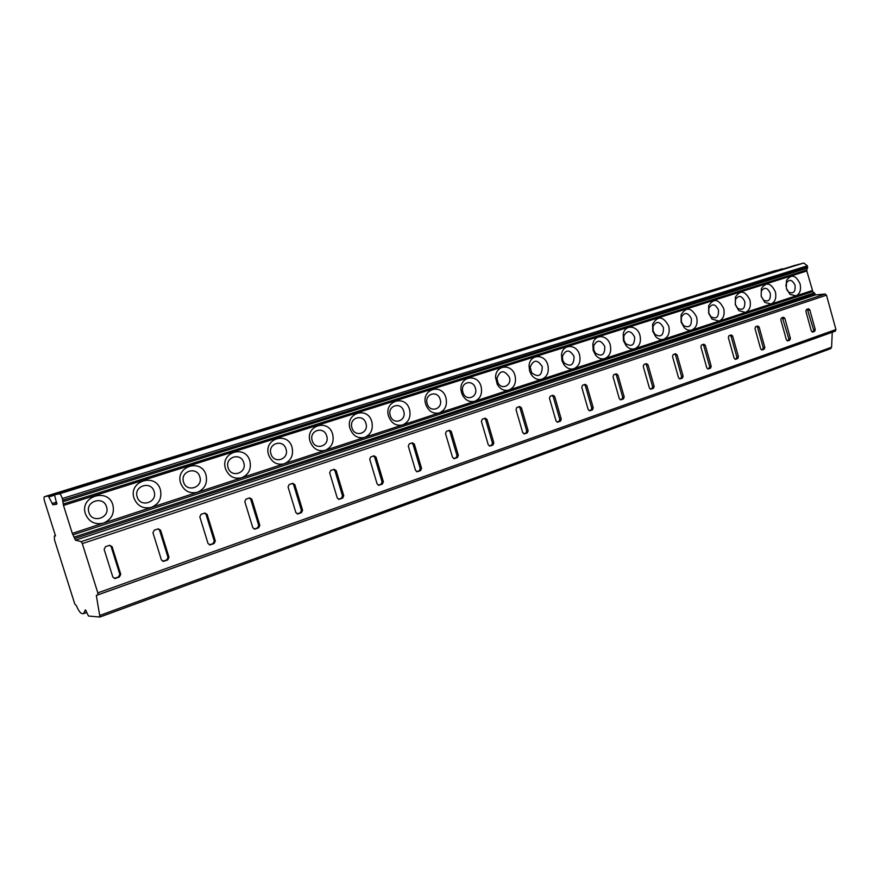 <?xml version="1.0" encoding="UTF-8"?>
<svg xmlns="http://www.w3.org/2000/svg" width="880" height="880" viewBox="0 0 880 880"><rect width="100%" height="100%" fill="white"/><g stroke="black" fill="none" stroke-linecap="round" stroke-linejoin="round"><path stroke-width="1.32" d="M54.351 536.03L54.505 539.902L74.734 603.878L76.461 605.836C78.529 610.61 80.355 613.206 81.95 613.613L83.622 613.635L85.382 609.829L88.506 616.033L99.946 617.034L96.316 595.441L97.9 594.825L97.823 592.867L82.313 543.609L81.158 541.651L75.471 540.199L72.314 533.423L63.492 505.428L62.337 498.52C61.303 495.517 60.324 493.955 59.4 493.812L54.527 494.758L56.782 504.163L52.954 504.812L48.279 495.957L44.429 496.694C43.791 497.189 43.879 498.861 44.704 501.699L55.517 535.92L54.351 536.03L55.44 535.678M100.034 616.968L830.676 348.667L831.6 347.193L832.249 332.255L835.351 331.122L835.934 329.538L826.485 295.174L825.132 294.008L815.386 294.943L812.812 291.522L806.817 270.996L807.356 265.793L803.781 263.021L794.453 265.518M154.264 530.167L152.955 532.763L161.425 559.988L163.658 561.33L167.728 559.911L169.015 557.315L160.578 530.178L158.279 528.825L154.264 530.167M201.058 514.338L199.815 516.868L208.054 543.554L210.21 544.885L214.104 543.532L215.336 540.991L207.13 514.382L204.908 513.04L201.058 514.338M246.004 499.125L244.805 501.6L252.824 527.78L254.925 529.089L258.654 527.791L259.831 525.316L251.845 499.213L249.689 497.893L246.004 499.125M289.201 484.506L288.057 486.915L295.867 512.611L297.902 513.909L301.477 512.666L302.599 510.246L294.822 484.627L292.743 483.318L289.201 484.506M330.759 470.448L329.67 472.802L337.271 498.025L339.251 499.301L342.683 498.102L343.761 495.737L336.182 470.591L334.158 469.304L330.759 470.448M370.755 456.907L369.721 459.217L377.135 483.978L379.049 485.243L382.349 484.088L383.372 481.778L375.991 457.083L374.022 455.807L370.755 456.907M409.299 443.872L408.298 446.116L415.536 470.448L417.395 471.702L420.563 470.591L421.553 468.336L414.337 444.07L412.445 442.805L409.299 443.872M446.446 431.299L445.489 433.499L452.551 457.402L454.355 458.645L457.413 457.578L458.359 455.367L451.319 431.519L449.471 430.276L446.446 431.299M482.284 419.166L481.371 421.322L488.268 444.829L490.017 446.05L492.954 445.016L493.856 442.849L486.992 419.419L485.199 418.187L482.284 419.166M516.868 407.462L515.999 409.574L522.731 432.674L524.568 433.851L527.274 432.894L528.143 430.771L521.422 407.737L519.684 406.516L516.868 407.462M550.286 396.154L549.439 398.222L556.028 420.948L557.678 422.147L560.417 421.19L561.253 419.111L554.686 396.451L553.003 395.241L550.286 396.154M582.571 385.231L581.757 387.255L588.203 409.607L589.93 410.762L592.449 409.871L593.252 407.836L586.828 385.539L585.189 384.351L582.571 385.231M613.789 374.66L613.019 376.651L619.311 398.651L620.884 399.817L623.425 398.926L624.195 396.924L617.914 374.99L616.33 373.813L613.789 374.66M643.995 364.441L643.247 366.388L649.418 388.047L650.947 389.202L653.4 388.333L654.148 386.375L647.999 364.782L646.448 363.616L643.995 364.441M673.244 354.552L672.518 356.466L678.557 377.773L680.141 378.895L682.418 378.081L683.133 376.167L677.116 354.904L675.609 353.749L673.244 354.552M701.558 344.96L700.865 346.841L706.783 367.829L708.312 368.94L710.534 368.148L711.216 366.267L705.32 345.334L703.857 344.19L701.558 344.96M729.003 335.676L728.343 337.524L734.129 358.193L735.625 359.293L737.77 358.534L738.43 356.675L732.655 336.061L731.225 334.928L729.003 335.676M755.612 326.678L754.974 328.482L760.65 348.854L762.025 349.954L764.181 349.195L764.819 347.38L759.154 327.063L757.768 325.952L755.612 326.678M781.418 317.944L780.802 319.715L786.368 339.79L787.71 340.879L789.8 340.153L790.416 338.36L784.861 318.34L783.508 317.24L781.418 317.944M806.465 309.463L805.86 311.212L811.327 330.99L812.636 332.079L814.66 331.364L815.254 329.615L809.809 309.881L808.489 308.781L806.465 309.463M105.501 546.678L104.126 549.329L112.849 577.104L115.148 578.468L119.405 576.983L120.758 574.321L112.079 546.634L109.703 545.27L105.501 546.678M114.279 578.446L118.47 576.983L119.812 574.321L111.155 546.689L109.56 545.303M162.833 561.319L166.716 559.944L168.003 557.348L159.588 530.266L158.037 528.891M209.407 544.874L213.026 543.587L214.258 541.057L206.063 514.492L204.578 513.15M254.133 529.078L257.521 527.879L258.698 525.404L250.723 499.345L249.282 498.014M297.132 513.887L300.289 512.776L301.411 510.356L293.645 484.792L292.259 483.472M338.503 499.279L341.44 498.245L342.518 495.88L334.95 470.778L333.608 469.48M378.323 485.221L381.062 484.253L382.096 481.943L374.715 457.292L373.417 456.005M416.68 471.669L419.243 470.767L420.222 468.512L413.028 444.29L411.763 443.036M453.662 458.612L456.049 457.776L456.995 455.565L449.966 431.761L448.745 430.518M489.346 446.017L491.557 445.225L492.47 443.069L485.606 419.672L484.418 418.44M523.776 433.851L525.844 433.125L526.713 431.002L520.003 408.001L518.859 406.791M557.04 422.103L558.965 421.432L559.79 419.353L553.234 396.726L552.123 395.538M589.182 410.751L590.975 410.124L591.767 408.089L585.365 385.836L584.276 384.648M620.268 399.773L621.929 399.19L622.699 397.199L616.429 375.298L615.373 374.132M650.353 389.158L651.882 388.619L652.619 386.661L646.481 365.101L645.458 363.946M679.459 378.873L680.878 378.378L681.593 376.453L675.587 355.223L674.586 354.09M707.663 368.918L708.972 368.456L709.665 366.575L703.769 345.664L702.801 344.542M734.987 359.26L736.197 358.842L736.857 356.994L731.093 336.402L730.147 335.291M761.486 349.91L762.597 349.514L763.235 347.699L757.581 327.415L756.657 326.315M787.182 340.835L788.205 340.472L788.821 338.69L782.375 317.614M812.119 332.024L813.054 331.694L813.648 329.945L807.334 309.166M835.34 331.122L97.911 594.825L835.351 331.122M832.249 332.255L96.316 595.441M831.6 347.193L100.1 615.34M783.343 268.961L774.928 270.743M815.386 294.943L75.471 540.199M814.462 292.82L74.316 537.075M812.812 291.522L72.952 534.864M812.218 290.576L663.762 339.262C660.902 340.043 658.229 339.185 655.732 336.677L652.74 331.287L652.597 324.225C657.833 315.403 663.212 316.041 668.745 326.128C670.076 332.651 668.404 337.007 663.751 339.229L439.362 412.907C433.015 414.161 428.472 411.323 425.722 404.338C420.772 389.224 442.046 382.591 445.94 397.837C447.447 405.141 445.247 410.157 439.351 412.863L402.677 424.952C396.099 426.261 391.413 423.39 388.586 416.295C383.504 400.917 405.559 394.042 409.541 409.552C411.07 416.988 408.782 422.114 402.666 424.908L103.51 523.127C94.908 524.986 88.891 521.906 85.415 513.854C79.277 496.342 108.174 487.333 112.882 505.021C114.653 513.524 111.518 519.541 103.488 523.083L72.314 533.423M151.415 507.353C143.176 509.157 137.379 506.121 134.013 498.212C128.051 481.041 155.793 472.395 160.38 489.731C162.107 498.069 159.126 503.943 151.415 507.353M197.439 492.25C189.53 493.966 183.931 490.952 180.675 483.197C174.878 466.356 201.52 458.04 205.997 475.046C207.691 483.219 204.842 488.961 197.439 492.25M241.681 477.73C234.069 479.369 228.679 476.388 225.511 468.776C219.868 452.243 245.487 444.257 249.854 460.933C251.515 468.952 248.787 474.551 241.681 477.73M284.229 463.771C276.903 465.333 271.7 462.374 268.62 454.894C263.131 438.669 287.782 430.98 292.05 447.359C293.678 455.224 291.071 460.691 284.229 463.771M325.182 450.329C318.131 451.814 313.104 448.888 310.112 441.54C304.766 425.612 328.504 418.209 332.673 434.28C334.268 442.002 331.771 447.348 325.182 450.329M364.639 437.382C357.83 438.801 352.979 435.908 350.075 428.681C344.861 413.039 367.741 405.9 371.811 421.685C373.373 429.264 370.986 434.5 364.639 437.382M474.76 401.247C469.018 402.49 464.717 399.971 461.857 393.701L461.109 390.742C458.667 376.607 477.653 372.779 481.085 386.529C482.559 393.712 480.447 398.618 474.76 401.247M508.948 390.027C504.196 391.193 500.302 389.312 497.277 384.406L495.594 377.652C495.154 364.815 511.973 363.187 515.02 375.606C516.472 382.668 514.448 387.475 508.948 390.027M541.992 379.181C537.812 380.259 534.237 378.73 531.267 374.583L529.595 370.909L529.078 365.849C529.595 353.958 544.995 353.43 547.833 365.046C549.252 371.987 547.305 376.706 541.992 379.181M573.947 368.698C570.196 369.699 566.896 368.401 564.014 364.815L561.913 360.514L561.484 354.728C562.617 343.629 576.873 343.838 579.546 354.838C580.943 361.669 579.084 366.289 573.947 368.698M604.857 358.556C601.458 359.491 598.389 358.38 595.639 355.223L593.186 350.449L592.856 344.124C594.385 333.718 607.695 334.466 610.247 344.96C611.622 351.681 609.818 356.213 604.857 358.556M634.777 348.733C631.675 349.602 628.815 348.634 626.186 345.84L623.436 340.714L623.205 333.971C625.042 324.181 637.516 325.336 639.958 335.401C641.311 342.012 639.584 346.456 634.777 348.733M691.823 330.011C689.205 330.77 686.697 330.022 684.321 327.767L681.12 322.146L681.076 314.831C686.235 306.57 691.416 307.34 696.641 317.152C697.939 323.565 696.333 327.855 691.823 330.011M719.048 321.079L712.008 319.077L708.642 313.291L708.664 305.767C713.735 298.012 718.74 298.903 723.679 308.451C724.966 314.765 723.415 318.978 719.048 321.079M745.448 312.422L738.837 310.629L735.317 304.711L735.427 297.022C740.388 289.707 745.217 290.708 749.914 300.014C751.179 306.229 749.683 310.365 745.448 312.422M771.067 304.007L764.841 302.401L761.211 296.373L761.376 288.563C766.238 281.666 770.902 282.744 775.368 291.819C776.611 297.946 775.181 302.016 771.067 304.007M795.938 295.845L790.075 294.404L786.335 288.288L786.555 280.379C791.307 273.845 795.817 275.011 800.085 283.866C801.306 289.905 799.931 293.898 795.938 295.845M806.817 270.996L63.492 505.428M806.872 269.962L63.239 504.042M56.672 502.117L52.03 503.569M54.34 495.231L49.06 496.87M782.452 268.73L48.279 495.957M623.469 340.692L625.823 344.091M785.884 285.824L786.357 283.074C789.404 278.883 792.297 279.62 795.047 285.296C795.575 291.907 793.419 294.162 788.601 292.061L786.83 289.751M770.275 293.271C770.77 300.08 768.515 302.346 763.51 300.058L761.178 296.197L761.277 291.192C764.401 286.759 767.393 287.452 770.275 293.271M744.755 301.477C745.217 308.506 742.841 310.772 737.638 308.286L735.383 304.491L735.449 299.574C738.639 294.877 741.741 295.504 744.755 301.477M718.465 309.936C718.883 317.196 716.386 319.462 710.974 316.745L708.807 313.038L708.829 308.22C712.074 303.237 715.286 303.809 718.465 309.936M691.372 318.659C691.724 326.161 689.084 328.427 683.452 325.457L681.406 321.86L681.373 317.174C684.684 311.861 688.006 312.356 691.372 318.659M663.421 327.646C663.707 335.423 660.924 337.678 655.05 334.411L653.136 330.957L653.048 326.425C656.403 320.76 659.857 321.167 663.421 327.646M634.579 336.93C634.777 345.015 631.829 347.237 625.724 343.618L623.964 340.34L623.821 336.028C627.198 329.956 630.784 330.253 634.579 336.93M604.802 346.5C604.89 354.926 601.766 357.126 595.408 353.078L593.835 350.031L593.626 345.983C597.014 339.449 600.743 339.625 604.802 346.5M574.035 356.4C573.991 365.2 570.658 367.334 564.058 362.802L562.716 360.041L562.441 356.334C565.796 349.272 569.668 349.294 574.035 356.4M542.256 366.63C542.003 375.881 538.461 377.916 531.619 372.735L530.211 367.147C533.478 359.436 537.482 359.26 542.256 366.63M509.388 377.201C512.116 385.341 501.787 390.533 497.992 382.844L496.914 378.521C499.939 369.985 504.097 369.545 509.388 377.201M475.376 388.135C478.401 397.177 466.048 401.863 463.034 392.744L462.561 390.841C460.977 381.81 473.165 379.313 475.376 388.135M440.176 399.465C443.366 409.035 429.781 413.49 427.196 403.645C424.006 393.976 437.646 389.675 440.176 399.465M403.7 411.202C406.978 420.926 392.909 425.546 390.247 415.525C386.991 405.691 401.126 401.236 403.7 411.202M365.904 423.357C369.259 433.257 354.673 438.042 351.956 427.845C348.612 417.846 363.264 413.226 365.904 423.357M326.689 435.974C330.143 446.039 314.996 451.011 312.213 440.627C308.781 430.441 323.994 425.645 326.689 435.974M286 449.064C289.542 459.316 273.823 464.475 270.963 453.893C267.443 443.531 283.239 438.548 286 449.064M243.727 462.66C247.368 473.099 231.033 478.467 228.107 467.687C224.488 457.127 240.9 451.946 243.727 462.66M199.793 476.795C203.544 487.432 186.549 493.009 183.557 482.02C179.828 471.262 196.9 465.872 199.793 476.795M154.099 491.491C157.949 502.337 140.272 508.134 137.192 496.936C133.364 485.958 151.129 480.359 154.099 491.491M106.524 506.803C110.495 517.847 92.081 523.897 88.913 512.468C84.975 501.281 103.477 495.44 106.524 506.803M97.823 592.867L835.934 329.538M826.485 295.174L82.313 543.609M112.079 546.634L111.155 546.689M120.758 574.321L119.812 574.321M119.405 576.983L118.47 576.983M115.445 578.38L114.521 578.38M160.578 530.178L159.588 530.266M169.015 557.315L168.003 557.348M167.728 559.911L166.716 559.944M163.933 561.253L162.932 561.286M207.13 514.382L206.063 514.492M215.336 540.991L214.258 541.057M214.104 543.532L213.026 543.587M210.463 544.819L209.418 544.874M251.845 499.213L250.723 499.345M259.831 525.316L258.698 525.404M258.654 527.791L257.521 527.879M255.156 529.034L254.243 529.1M294.822 484.627L293.645 484.792M302.599 510.246L301.411 510.356M301.477 512.666L300.289 512.776M298.111 513.854L297.308 513.931M336.182 470.591L334.95 470.778M343.761 495.737L342.518 495.88M342.683 498.102L341.44 498.245M339.438 499.246L338.734 499.323M375.991 457.083L374.715 457.292M383.372 481.778L382.096 481.943M382.349 484.088L381.062 484.253M379.225 485.199L378.598 485.276M414.337 444.07L413.028 444.29M421.553 468.336L420.222 468.512M420.563 470.591L419.243 470.767M417.56 471.658L416.988 471.735M451.319 431.519L449.966 431.761M458.359 455.367L456.995 455.565M457.413 457.578L456.049 457.776M486.992 419.419L485.606 419.672M493.856 442.849L492.47 443.069M492.954 445.016L491.557 445.225M521.422 407.737L520.003 408.001M528.143 430.771L526.713 431.002M527.274 432.894L525.844 433.125M554.686 396.451L553.234 396.726M561.253 419.111L559.79 419.353M560.417 421.19L558.965 421.432M586.828 385.539L585.365 385.836M593.252 407.836L591.767 408.089M592.449 409.871L590.975 410.124M617.914 374.99L616.429 375.298M624.195 396.924L622.699 397.199M623.425 398.926L621.929 399.19M647.999 364.782L646.481 365.101M654.148 386.375L652.619 386.661M653.4 388.333L651.882 388.619M677.116 354.904L675.587 355.223M683.133 376.167L681.593 376.453M682.418 378.081L680.878 378.378M705.32 345.334L703.769 345.664M711.216 366.267L709.665 366.575M710.534 368.148L708.972 368.456M732.655 336.061L731.093 336.402M738.43 356.675L736.857 356.994M737.77 358.534L736.197 358.842M759.154 327.063L757.581 327.415M764.819 347.38L763.235 347.699M764.181 349.195L762.597 349.514M784.861 318.34L783.266 318.692M790.416 338.36L788.821 338.69M789.8 340.153L788.205 340.472M809.809 309.881L808.203 310.233M815.254 329.615L813.648 329.945M814.66 331.364L813.054 331.694M86.174 610.687L85.063 611.094M825.132 294.008L81.158 541.651M815.056 293.733L74.932 538.472M807.642 268.048L63.151 501.655M807.675 266.981L62.876 500.203M807.356 265.793L62.337 498.52M803.781 263.021L59.4 493.812M794.519 265.496L54.538 494.747M56.958 503.558L52.954 504.812M775.071 270.699L44.462 496.694L774.994 270.721M55.44 535.667L54.285 536.041M114.334 578.457L115.148 578.468M162.998 561.352L163.658 561.33M830.676 348.667L99.946 617.034M86.834 612.469L83.622 613.635M794.486 265.507L54.527 494.758M788.601 292.061L790.075 294.404M786.357 283.074L786.555 280.379M763.51 300.058L764.841 302.401M761.277 291.192L761.376 288.563M737.638 308.286L738.837 310.629M735.449 299.574L735.427 297.022M710.974 316.745L712.008 319.077M708.829 308.22L708.664 305.767M683.452 325.457L684.321 327.767M681.373 317.174L681.076 314.831M655.05 334.411L655.732 336.677M653.048 326.425L652.597 324.225M625.724 343.618L626.186 345.84M623.821 336.028L623.205 333.971M595.408 353.078L595.639 355.223M593.626 345.983L592.856 344.124M564.058 362.802L564.014 364.815M562.441 356.334L561.484 354.728M531.619 372.735L531.267 374.583M530.211 367.147L529.078 365.849M497.992 382.844L497.277 384.406M496.914 378.521L495.594 377.652M463.034 392.744L461.857 393.701M462.561 390.841L461.109 390.742"/></g></svg>
